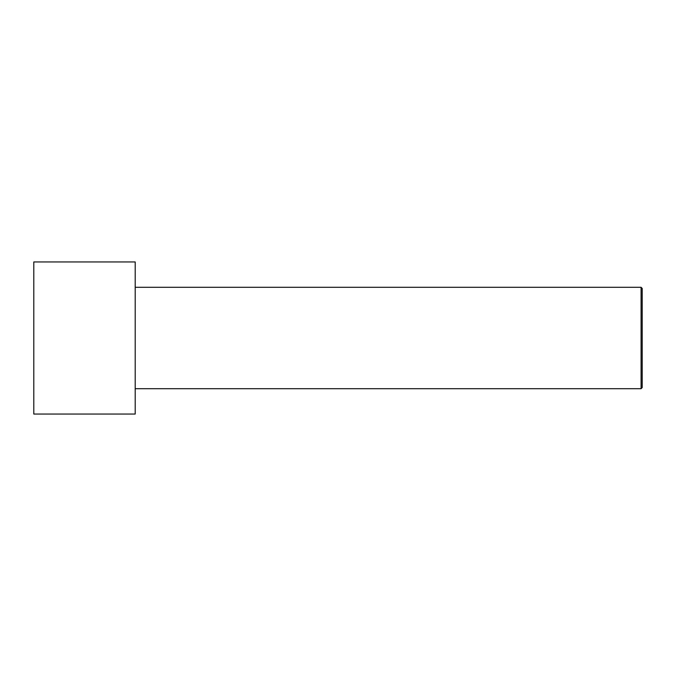 <?xml version="1.0" encoding="UTF-8"?>
<svg xmlns="http://www.w3.org/2000/svg" width="676" height="676" viewBox="0 0 676 676"><rect width="100%" height="100%" fill="white"/><g stroke="black" fill="none" stroke-linecap="round" stroke-linejoin="round"><path stroke-width="1.01" d="M642.2 387.576L642.2 288.424L641.076 287.3L641.076 388.7L642.2 387.576L641.076 388.7L641.076 287.3L135.2 287.3L641.076 287.3L642.2 288.424L642.2 387.576M135.2 388.7L641.076 388.7L135.2 388.7M135.2 414.05L135.2 261.95L33.8 261.95L33.8 414.05L135.2 414.05L33.8 414.05L33.8 261.95L135.2 261.95L135.2 414.05"/></g></svg>
